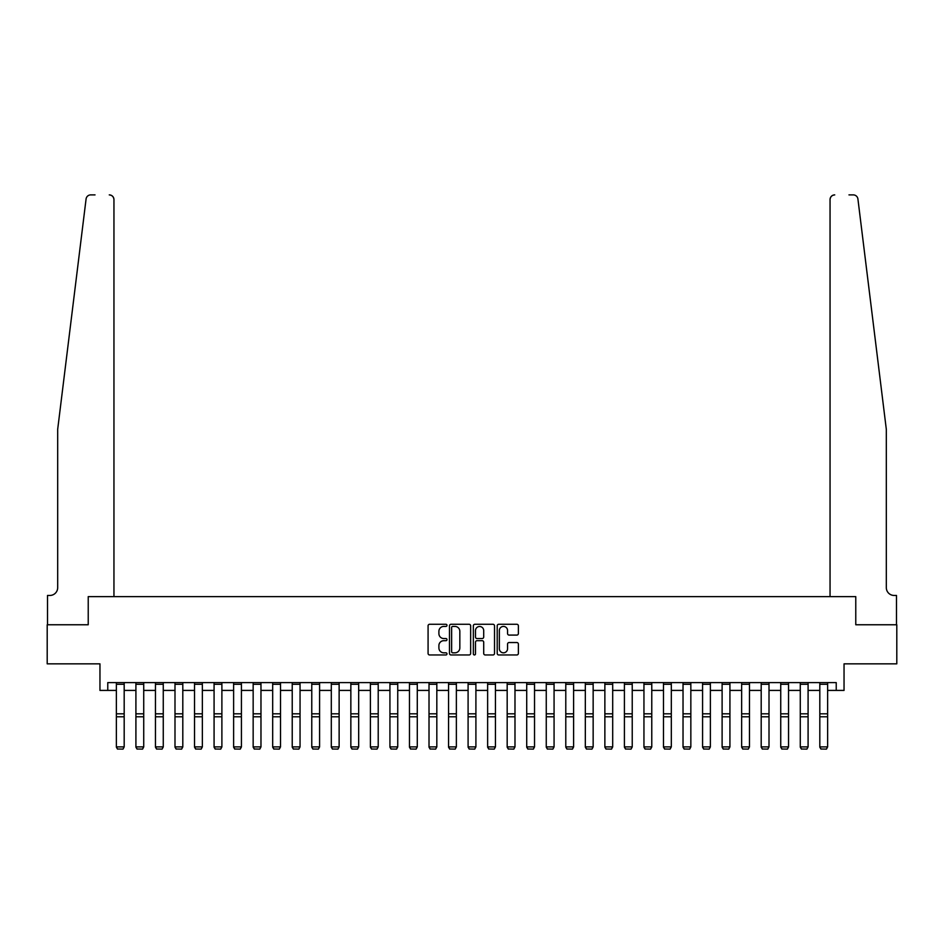 <?xml version="1.0" encoding="UTF-8"?>
<svg xmlns="http://www.w3.org/2000/svg" width="944" height="944" viewBox="0 0 944 944"><rect width="100%" height="100%" fill="white"/><g stroke="black" fill="none" stroke-linecap="round" stroke-linejoin="round"><path stroke-width="1.42" d="M446.984 625.353A1.074 1.074 0 0 0 445.91 624.279L429.614 624.279A1.534 1.534 0 0 0 428.08 625.813L428.08 653.425A1.534 1.534 0 0 0 429.614 654.959L445.91 654.959A1.074 1.074 0 0 0 446.984 653.885A1.074 1.074 0 0 0 445.91 652.811L443.81 652.811A4.909 4.909 0 0 1 438.901 647.903L438.901 645.602A4.909 4.909 0 0 1 443.81 640.693L445.91 640.693A1.074 1.074 0 0 0 446.984 639.619A1.074 1.074 0 0 0 445.91 638.545L443.81 638.545A4.909 4.909 0 0 1 438.901 633.636L438.901 631.335A4.909 4.909 0 0 1 443.81 626.427L445.91 626.427A1.074 1.074 0 0 0 446.984 625.353M516.84 635.088A1.534 1.534 0 0 0 518.374 633.554L518.374 625.813A1.534 1.534 0 0 0 516.84 624.279L498.739 624.279A1.534 1.534 0 0 0 497.205 625.813L497.205 653.425A1.534 1.534 0 0 0 498.739 654.959L516.84 654.959A1.534 1.534 0 0 0 518.374 653.425L518.374 644.068A1.534 1.534 0 0 0 516.84 642.534L509.099 642.534A1.534 1.534 0 0 0 507.565 644.068L507.565 648.705A4.106 4.106 0 0 1 503.459 652.811A4.106 4.106 0 0 1 499.352 648.705L499.352 630.521A4.106 4.106 0 0 1 503.459 626.427A4.106 4.106 0 0 1 507.565 630.521L507.565 633.554A1.534 1.534 0 0 0 509.099 635.088L516.84 635.088M95.037 194.889L90.742 194.889A4.685 4.685 0 0 0 86.081 199.007C88.854 194.098 88.854 194.098 86.081 199.007L57.678 429.367L57.678 587.64A7.812 7.812 0 0 1 49.855 595.452L47.507 595.452L47.507 624.763L88.229 624.763L47.2 624.763L47.2 663.844L99.958 663.844L99.958 690.418L107.769 690.418L107.769 682.606L836.231 682.606L836.231 690.418L844.042 690.418L844.042 663.844L896.8 663.844L896.8 624.763L855.771 624.763L855.771 596.632L830.047 596.632L830.047 199.573L830.047 596.632M113.953 596.632L113.953 199.573L113.953 596.632L88.229 596.632L88.229 624.763L88.229 596.632L855.771 596.632L855.771 624.763L896.493 624.763L896.493 595.452L894.145 595.452A7.812 7.812 0 0 1 886.322 587.64A7.812 7.812 0 0 0 894.145 595.452M470.655 625.813A1.534 1.534 0 0 0 469.121 624.279L451.02 624.279A1.534 1.534 0 0 0 449.486 625.813L449.486 653.425A1.534 1.534 0 0 0 451.02 654.959L469.121 654.959A1.534 1.534 0 0 0 470.655 653.425L470.655 625.813M474.879 624.279L492.98 624.279A1.534 1.534 0 0 1 494.514 625.813L494.514 653.425A1.534 1.534 0 0 1 492.98 654.959L485.24 654.959A1.534 1.534 0 0 1 483.706 653.425L483.706 642.227A1.534 1.534 0 0 0 482.16 640.693L477.027 640.693A1.534 1.534 0 0 0 475.493 642.227L475.493 653.885A1.074 1.074 0 0 1 474.419 654.959A1.074 1.074 0 0 1 473.345 653.885L473.345 625.813A1.534 1.534 0 0 1 474.879 624.279M107.769 690.418L116.372 690.418M124.183 690.418L135.912 690.418M143.724 690.418L155.453 690.418M163.265 690.418L174.994 690.418M182.806 690.418L194.535 690.418M202.346 690.418L214.076 690.418M221.887 690.418L233.616 690.418M241.428 690.418L253.157 690.418M260.969 690.418L272.686 690.418M280.51 690.418L292.227 690.418M300.05 690.418L311.768 690.418M319.591 690.418L331.309 690.418M339.132 690.418L350.849 690.418M358.673 690.418L370.39 690.418M378.214 690.418L389.931 690.418M397.743 690.418L409.472 690.418M417.283 690.418L429.013 690.418M436.824 690.418L448.553 690.418M456.365 690.418L468.094 690.418M475.906 690.418L487.635 690.418M495.447 690.418L507.176 690.418M514.987 690.418L526.717 690.418M534.528 690.418L546.257 690.418M554.069 690.418L565.786 690.418M573.61 690.418L585.327 690.418M593.151 690.418L604.868 690.418M612.691 690.418L624.409 690.418M632.232 690.418L643.95 690.418M651.773 690.418L663.49 690.418M671.314 690.418L683.031 690.418M690.843 690.418L702.572 690.418M710.384 690.418L722.113 690.418M729.924 690.418L741.654 690.418M749.465 690.418L761.194 690.418M769.006 690.418L780.735 690.418M788.547 690.418L800.276 690.418M808.088 690.418L819.817 690.418M827.628 690.418L836.231 690.418M452.707 626.427A1.074 1.074 0 0 0 451.633 627.5L451.633 651.738A1.074 1.074 0 0 0 452.707 652.811L454.925 652.811A4.909 4.909 0 0 0 459.834 647.903L459.834 631.335A4.909 4.909 0 0 0 454.925 626.427L452.707 626.427M483.706 630.604A4.106 4.106 0 0 0 479.599 626.497A4.106 4.106 0 0 0 475.493 630.604L475.493 637.011A1.534 1.534 0 0 0 477.027 638.545L482.16 638.545A1.534 1.534 0 0 0 483.706 637.011L483.706 630.604M116.372 747.176L117.54 749.111L116.372 746.893L124.183 746.893L123.015 749.111L117.54 749.005L123.015 749.111M124.183 682.606L124.183 746.893L123.015 749.005M116.372 682.606L116.372 746.893L117.54 749.005M113.953 199.573A4.685 4.685 0 0 0 109.256 194.889C112.088 195.184 113.646 196.753 113.953 199.573M57.678 587.64A7.812 7.812 0 0 1 49.855 595.452M876.091 346.354L857.919 199.007C855.146 194.098 855.146 194.098 857.919 199.007L886.322 429.367L886.322 587.64M848.963 194.889L853.258 194.889A4.685 4.685 0 0 1 857.919 199.007M834.744 194.889A4.685 4.685 0 0 0 830.047 199.573C830.354 196.753 831.912 195.184 834.744 194.889M135.912 747.176L137.081 749.111L135.912 746.893L143.724 746.893L142.556 749.111L137.081 749.005L142.556 749.111M155.453 747.176L156.621 749.111L155.453 746.893L163.265 746.893L162.097 749.111L156.621 749.005L162.097 749.111M174.994 747.176L176.162 749.111L174.994 746.893L182.806 746.893L181.637 749.111L176.162 749.005L181.637 749.111M143.724 682.606L143.724 746.893L142.556 749.005M135.912 682.606L135.912 746.893L137.081 749.005M163.265 682.606L163.265 746.893L162.097 749.005M155.453 682.606L155.453 746.893L156.621 749.005M182.806 682.606L182.806 746.893L181.637 749.005M174.994 682.606L174.994 746.893L176.162 749.005M194.535 747.176L195.703 749.111L194.535 746.893L202.346 746.893L201.178 749.111L195.703 749.005L201.178 749.111M202.346 682.606L202.346 746.893L201.178 749.005M194.535 682.606L194.535 746.893L195.703 749.005M214.076 747.176L215.244 749.111L214.076 746.893L221.887 746.893L220.719 749.111L215.244 749.005L220.719 749.111M233.616 747.176L234.785 749.111L233.616 746.893L241.428 746.893L240.26 749.111L234.785 749.005L240.26 749.111M253.157 747.176L254.325 749.111L253.157 746.893L260.969 746.893L259.801 749.111L254.325 749.005L259.801 749.111M272.686 747.176L273.866 749.111L272.686 746.893L280.51 746.893L279.33 749.111L273.866 749.005L279.33 749.111M292.227 747.176L293.407 749.111L292.227 746.893L300.05 746.893L298.87 749.111L293.407 749.005L298.87 749.111M221.887 682.606L221.887 746.893L220.719 749.005M214.076 682.606L214.076 746.893L215.244 749.005M241.428 682.606L241.428 746.893L240.26 749.005M233.616 682.606L233.616 746.893L234.785 749.005M260.969 682.606L260.969 746.893L259.801 749.005M253.157 682.606L253.157 746.893L254.325 749.005M280.51 682.606L280.51 746.893L279.33 749.005M272.686 682.606L272.686 746.893L273.866 749.005M300.05 682.606L300.05 746.893L298.87 749.005M292.227 682.606L292.227 746.893L293.407 749.005M311.768 747.176L312.948 749.111L311.768 746.893L319.591 746.893L318.411 749.111L312.948 749.005L318.411 749.111M319.591 682.606L319.591 746.893L318.411 749.005M311.768 682.606L311.768 746.893L312.948 749.005M331.309 747.176L332.489 749.111L331.309 746.893L339.132 746.893L337.952 749.111L332.489 749.005L337.952 749.111M339.132 682.606L339.132 746.893L337.952 749.005M331.309 682.606L331.309 746.893L332.489 749.005M350.849 747.176L352.029 749.111L350.849 746.893L358.673 746.893L357.493 749.111L352.029 749.005L357.493 749.111M358.673 682.606L358.673 746.893L357.493 749.005M350.849 682.606L350.849 746.893L352.029 749.005M370.39 747.176L371.57 749.111L370.39 746.893L378.214 746.893L377.034 749.111L371.57 749.005L377.034 749.111M378.214 682.606L378.214 746.893L377.034 749.005M370.39 682.606L370.39 746.893L371.57 749.005M389.931 747.176L391.099 749.111L389.931 746.893L397.743 746.893L396.574 749.111L391.099 749.005L396.574 749.111M397.743 682.606L397.743 746.893L396.574 749.005M389.931 682.606L389.931 746.893L391.099 749.005M409.472 747.176L410.64 749.111L409.472 746.893L417.283 746.893L416.115 749.111L410.64 749.005L416.115 749.111M417.283 682.606L417.283 746.893L416.115 749.005M409.472 682.606L409.472 746.893L410.64 749.005M429.013 747.176L430.181 749.111L429.013 746.893L436.824 746.893L435.656 749.111L430.181 749.005L435.656 749.111M448.553 747.176L449.722 749.111L448.553 746.893L456.365 746.893L455.197 749.111L449.722 749.005L455.197 749.111M468.094 747.176L469.262 749.111L468.094 746.893L475.906 746.893L474.738 749.111L469.262 749.005L474.738 749.111M487.635 747.176L488.803 749.111L487.635 746.893L495.447 746.893L494.278 749.111L488.803 749.005L494.278 749.111M507.176 747.176L508.344 749.111L507.176 746.893L514.987 746.893L513.819 749.111L508.344 749.005L513.819 749.111M526.717 747.176L527.885 749.111L526.717 746.893L534.528 746.893L533.36 749.111L527.885 749.005L533.36 749.111M546.257 747.176L547.426 749.111L546.257 746.893L554.069 746.893L552.901 749.111L547.426 749.005L552.901 749.111M565.786 747.176L566.966 749.111L565.786 746.893L573.61 746.893L572.43 749.111L566.966 749.005L572.43 749.111M585.327 747.176L586.507 749.111L585.327 746.893L593.151 746.893L591.971 749.111L586.507 749.005L591.971 749.111M604.868 747.176L606.048 749.111L604.868 746.893L612.691 746.893L611.511 749.111L606.048 749.005L611.511 749.111M624.409 747.176L625.589 749.111L624.409 746.893L632.232 746.893L631.052 749.111L625.589 749.005L631.052 749.111M643.95 747.176L645.13 749.111L643.95 746.893L651.773 746.893L650.593 749.111L645.13 749.005L650.593 749.111M663.49 747.176L664.67 749.111L663.49 746.893L671.314 746.893L670.134 749.111L664.67 749.005L670.134 749.111M683.031 747.176L684.199 749.111L683.031 746.893L690.843 746.893L689.675 749.111L684.199 749.005L689.675 749.111M702.572 747.176L703.74 749.111L702.572 746.893L710.384 746.893L709.215 749.111L703.74 749.005L709.215 749.111M722.113 747.176L723.281 749.111L722.113 746.893L729.924 746.893L728.756 749.111L723.281 749.005L728.756 749.111M741.654 747.176L742.822 749.111L741.654 746.893L749.465 746.893L748.297 749.111L742.822 749.005L748.297 749.111M761.194 747.176L762.363 749.111L761.194 746.893L769.006 746.893L767.838 749.111L762.363 749.005L767.838 749.111M436.824 682.606L436.824 746.893L435.656 749.005M429.013 682.606L429.013 746.893L430.181 749.005M456.365 682.606L456.365 746.893L455.197 749.005M448.553 682.606L448.553 746.893L449.722 749.005M475.906 682.606L475.906 746.893L474.738 749.005M468.094 682.606L468.094 746.893L469.262 749.005M495.447 682.606L495.447 746.893L494.278 749.005M487.635 682.606L487.635 746.893L488.803 749.005M514.987 682.606L514.987 746.893L513.819 749.005M507.176 682.606L507.176 746.893L508.344 749.005M534.528 682.606L534.528 746.893L533.36 749.005M526.717 682.606L526.717 746.893L527.885 749.005M554.069 682.606L554.069 746.893L552.901 749.005M546.257 682.606L546.257 746.893L547.426 749.005M573.61 682.606L573.61 746.893L572.43 749.005M565.786 682.606L565.786 746.893L566.966 749.005M593.151 682.606L593.151 746.893L591.971 749.005M585.327 682.606L585.327 746.893L586.507 749.005M612.691 682.606L612.691 746.893L611.511 749.005M604.868 682.606L604.868 746.893L606.048 749.005M632.232 682.606L632.232 746.893L631.052 749.005M624.409 682.606L624.409 746.893L625.589 749.005M651.773 682.606L651.773 746.893L650.593 749.005M643.95 682.606L643.95 746.893L645.13 749.005M671.314 682.606L671.314 746.893L670.134 749.005M663.49 682.606L663.49 746.893L664.67 749.005M690.843 682.606L690.843 746.893L689.675 749.005M683.031 682.606L683.031 746.893L684.199 749.005M710.384 682.606L710.384 746.893L709.215 749.005M702.572 682.606L702.572 746.893L703.74 749.005M729.924 682.606L729.924 746.893L728.756 749.005M722.113 682.606L722.113 746.893L723.281 749.005M749.465 682.606L749.465 746.893L748.297 749.005M741.654 682.606L741.654 746.893L742.822 749.005M769.006 682.606L769.006 746.893L767.838 749.005M761.194 682.606L761.194 746.893L762.363 749.005M780.735 747.176L781.903 749.111L780.735 746.893L788.547 746.893L787.379 749.111L781.903 749.005L787.379 749.111M788.547 682.606L788.547 746.893L787.379 749.005M780.735 682.606L780.735 746.893L781.903 749.005M800.276 747.176L801.444 749.111L800.276 746.893L808.088 746.893L806.919 749.111L801.444 749.005L806.919 749.111M808.088 682.606L808.088 746.893L806.919 749.005M800.276 682.606L800.276 746.893L801.444 749.005M819.817 747.176L820.985 749.111L819.817 746.893L827.628 746.893L826.46 749.111L820.985 749.005L826.46 749.111M827.628 682.606L827.628 746.893L826.46 749.005M819.817 682.606L819.817 746.893L820.985 749.005M124.183 713.817L116.372 713.817M124.183 716.779L116.372 716.779M124.183 684.282L116.372 684.282M143.724 713.817L135.912 713.817M143.724 716.779L135.912 716.779M143.724 684.282L135.912 684.282M163.265 713.817L155.453 713.817M163.265 716.779L155.453 716.779M163.265 684.282L155.453 684.282M182.806 713.817L174.994 713.817M182.806 716.779L174.994 716.779M182.806 684.282L174.994 684.282M202.346 713.817L194.535 713.817M202.346 716.779L194.535 716.779M202.346 684.282L194.535 684.282M221.887 713.817L214.076 713.817M221.887 716.779L214.076 716.779M221.887 684.282L214.076 684.282M241.428 713.817L233.616 713.817M241.428 716.779L233.616 716.779M241.428 684.282L233.616 684.282M260.969 713.817L253.157 713.817M260.969 716.779L253.157 716.779M260.969 684.282L253.157 684.282M280.51 713.817L272.686 713.817M280.51 716.779L272.686 716.779M280.51 684.282L272.686 684.282M300.05 713.817L292.227 713.817M300.05 716.779L292.227 716.779M300.05 684.282L292.227 684.282M319.591 713.817L311.768 713.817M319.591 716.779L311.768 716.779M319.591 684.282L311.768 684.282M339.132 713.817L331.309 713.817M339.132 716.779L331.309 716.779M339.132 684.282L331.309 684.282M358.673 713.817L350.849 713.817M358.673 716.779L350.849 716.779M358.673 684.282L350.849 684.282M378.214 713.817L370.39 713.817M378.214 716.779L370.39 716.779M378.214 684.282L370.39 684.282M397.743 713.817L389.931 713.817M397.743 716.779L389.931 716.779M397.743 684.282L389.931 684.282M417.283 713.817L409.472 713.817M417.283 716.779L409.472 716.779M417.283 684.282L409.472 684.282M436.824 713.817L429.013 713.817M436.824 716.779L429.013 716.779M436.824 684.282L429.013 684.282M456.365 713.817L448.553 713.817M456.365 716.779L448.553 716.779M456.365 684.282L448.553 684.282M475.906 713.817L468.094 713.817M475.906 716.779L468.094 716.779M475.906 684.282L468.094 684.282M495.447 713.817L487.635 713.817M495.447 716.779L487.635 716.779M495.447 684.282L487.635 684.282M514.987 713.817L507.176 713.817M514.987 716.779L507.176 716.779M514.987 684.282L507.176 684.282M534.528 713.817L526.717 713.817M534.528 716.779L526.717 716.779M534.528 684.282L526.717 684.282M554.069 713.817L546.257 713.817M554.069 716.779L546.257 716.779M554.069 684.282L546.257 684.282M573.61 713.817L565.786 713.817M573.61 716.779L565.786 716.779M573.61 684.282L565.786 684.282M593.151 713.817L585.327 713.817M593.151 716.779L585.327 716.779M593.151 684.282L585.327 684.282M612.691 713.817L604.868 713.817M612.691 716.779L604.868 716.779M612.691 684.282L604.868 684.282M632.232 713.817L624.409 713.817M632.232 716.779L624.409 716.779M632.232 684.282L624.409 684.282M651.773 713.817L643.95 713.817M651.773 716.779L643.95 716.779M651.773 684.282L643.95 684.282M671.314 713.817L663.49 713.817M671.314 716.779L663.49 716.779M671.314 684.282L663.49 684.282M690.843 713.817L683.031 713.817M690.843 716.779L683.031 716.779M690.843 684.282L683.031 684.282M710.384 713.817L702.572 713.817M710.384 716.779L702.572 716.779M710.384 684.282L702.572 684.282M729.924 713.817L722.113 713.817M729.924 716.779L722.113 716.779M729.924 684.282L722.113 684.282M749.465 713.817L741.654 713.817M749.465 716.779L741.654 716.779M749.465 684.282L741.654 684.282M769.006 713.817L761.194 713.817M769.006 716.779L761.194 716.779M769.006 684.282L761.194 684.282M788.547 713.817L780.735 713.817M788.547 716.779L780.735 716.779M788.547 684.282L780.735 684.282M808.088 713.817L800.276 713.817M808.088 716.779L800.276 716.779M808.088 684.282L800.276 684.282M827.628 713.817L819.817 713.817M827.628 716.779L819.817 716.779M827.628 684.282L819.817 684.282"/></g></svg>
